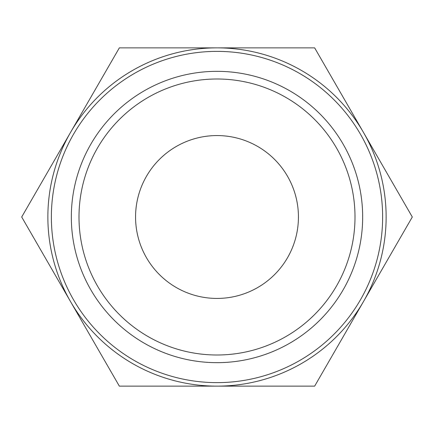 <?xml version="1.0" encoding="UTF-8"?>
<svg xmlns="http://www.w3.org/2000/svg" width="434" height="434" viewBox="0 0 434 434"><rect width="100%" height="100%" fill="white"/><g stroke="black" fill="none" stroke-linecap="round" stroke-linejoin="round"><path stroke-width="0.65" d="M47.865 217A169.135 169.135 0 0 1 70.525 132.435L21.7 217L119.35 386.135L217 386.135A169.135 169.135 0 0 1 47.865 217M412.3 217L363.475 132.435A169.135 169.135 0 0 1 217 386.135L314.65 386.135L412.3 217M362.667 217A145.667 145.667 0 0 0 217 71.333A145.667 145.667 0 0 0 71.333 217A145.667 145.667 0 0 0 217 362.667A145.667 145.667 0 0 0 362.667 217M382.631 217A165.631 165.631 0 0 0 217 51.369A165.631 165.631 0 0 0 51.369 217A165.631 165.631 0 0 0 217 382.631A165.631 165.631 0 0 0 382.631 217M298.435 217A81.435 81.435 0 0 0 217 135.565A81.435 81.435 0 0 0 135.565 217A81.435 81.435 0 0 0 217 298.435A81.435 81.435 0 0 0 298.435 217M355.001 217A138.001 138.001 0 0 1 217 355.001A138.001 138.001 0 0 1 78.999 217A138.001 138.001 0 0 1 217 78.999A138.001 138.001 0 0 1 355.001 217M363.475 132.435L314.65 47.865L217 47.865A169.135 169.135 0 0 1 363.475 132.435M217 47.865L119.35 47.865L70.525 132.435A169.135 169.135 0 0 1 217 47.865"/></g></svg>
